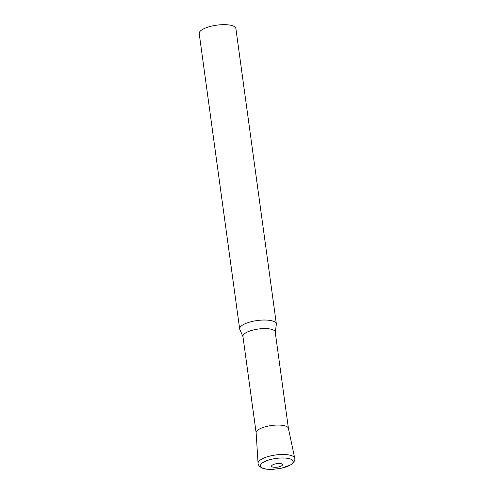 <?xml version="1.0" encoding="UTF-8"?>
<svg xmlns="http://www.w3.org/2000/svg" width="494" height="494" viewBox="0 0 494 494"><rect width="100%" height="100%" fill="white"/><g stroke="black" fill="none" stroke-linecap="round" stroke-linejoin="round"><path stroke-width="0.74" d="M242.962 336.636L239.812 329.442A18.513 5.922 -7.8 0 1 239.664 328.924A18.513 5.922 -7.8 0 1 242.091 325.385A18.513 5.922 -7.8 0 1 262.351 320.075A18.513 5.922 -7.8 0 1 276.344 323.897A18.513 5.922 -7.8 0 1 276.337 324.441L275.238 332.215M239.664 328.924L199.206 33.549A18.513 5.922 -7.8 0 1 201.632 30.011A18.513 5.922 -7.8 0 1 221.892 24.7A18.513 5.922 -7.8 0 1 235.879 28.522L276.344 323.897M256.139 432.812L242.931 336.402A16.29 5.212 -7.8 0 1 245.067 333.289A16.29 5.212 -7.8 0 1 262.894 328.615A16.29 5.212 -7.8 0 1 275.207 331.98L288.416 428.391M256.145 432.874A16.29 5.212 -7.8 0 1 258.282 429.761A16.29 5.212 -7.8 0 1 276.109 425.087A16.29 5.212 -7.8 0 1 288.422 428.452M258.072 463.224A18.5 5.922 172.2 0 1 267.069 456.864A18.5 5.922 172.2 0 1 285.575 454.554A18.5 5.922 172.2 0 1 294.727 458.204L288.403 428.335A16.29 5.212 172.2 0 0 280.339 425.118A16.29 5.212 172.2 0 0 264.055 427.149A16.29 5.212 172.2 0 0 256.133 432.75L258.072 463.224C257.714 464.959 260.949 469.3 268.563 469.288L273.417 469.3L281.58 468.182A16.524 5.286 172.2 0 0 293.09 462.273A16.524 5.286 172.2 0 0 284.976 458.043A16.524 5.286 172.2 0 0 262.604 462.755A16.524 5.286 172.2 0 0 268.631 469.294A16.524 5.286 172.2 0 0 273.417 469.3M279.789 463.52A5.551 1.778 172.2 0 0 272.274 465.107A5.551 1.778 172.2 0 0 274.3 467.299A5.551 1.778 172.2 0 0 281.815 465.719A5.551 1.778 172.2 0 0 279.789 463.52M294.727 458.204C295.171 458.994 294.782 460.42 293.566 462.477L290.83 464.774L281.58 468.182"/></g></svg>

